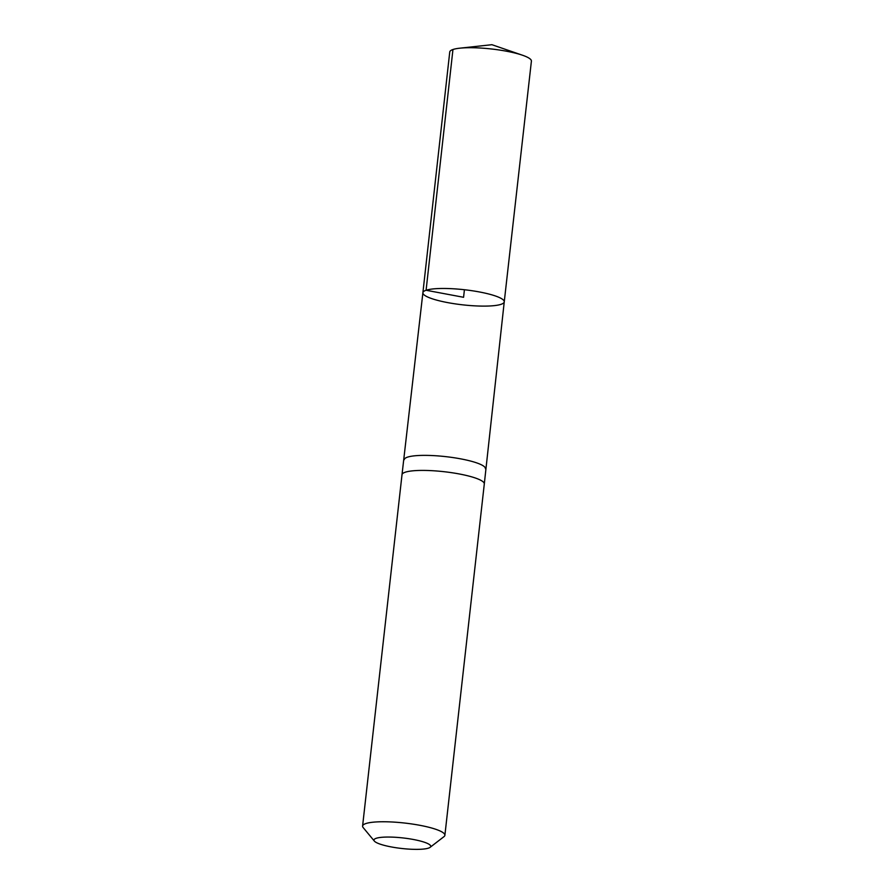 <?xml version="1.0" encoding="UTF-8"?>
<svg xmlns="http://www.w3.org/2000/svg" width="894" height="894" viewBox="0 0 894 894"><rect width="100%" height="100%" fill="white"/><g stroke="black" fill="none" stroke-linecap="round" stroke-linejoin="round"><path stroke-width="1.34" d="M485.42 468.724A40.822 7.577 -173.6 0 0 485.431 468.668A40.822 7.577 -173.6 0 0 453.18 457.605A40.822 7.577 -173.6 0 0 407.474 457.158A40.822 7.577 -173.6 0 0 404.289 459.561A40.822 7.577 -173.6 0 0 404.289 459.617M426.092 290.259A40.934 7.599 6.4 0 1 472.066 290.729A40.934 7.599 6.4 0 1 504.25 301.859A40.934 7.599 6.4 0 1 462.723 304.843A40.934 7.599 6.4 0 1 422.896 292.729A40.934 7.599 6.4 0 1 426.092 290.259A40.934 7.599 6.4 0 1 472.066 290.729A40.934 7.599 6.4 0 1 504.25 301.859L531.405 61.138A41.079 7.633 6.4 0 0 522.521 55.238A41.079 7.633 6.4 0 0 459.717 48.198A41.079 7.633 6.4 0 0 452.956 49.505A41.079 7.633 6.4 0 0 449.749 51.986L422.896 292.729A40.934 7.599 6.4 0 1 426.092 290.259M374.351 841.075L363.176 827.587A41.403 7.688 6.4 0 1 362.595 826.056L402.009 474.714A41.403 7.688 6.4 0 1 402.009 474.658A41.403 7.688 6.4 0 1 405.239 472.222A41.403 7.688 6.4 0 1 451.593 472.68A41.403 7.688 6.4 0 1 484.302 483.889A41.403 7.688 6.4 0 1 484.302 483.945L444.888 835.287A41.403 7.688 6.4 0 1 443.983 836.65L430.103 847.333A28.574 5.308 6.4 0 1 401.752 848.484A28.574 5.308 6.4 0 1 374.351 841.075A28.574 5.308 6.4 0 1 376.173 838.304A28.574 5.308 6.4 0 1 410.871 839.041A28.574 5.308 6.4 0 1 430.103 847.333M362.595 826.056A41.403 7.688 6.4 0 1 365.836 823.564A41.403 7.688 6.4 0 1 412.335 824.044A41.403 7.688 6.4 0 1 444.888 835.287M464.422 289.734L463.573 297.289L426.092 290.259L452.956 49.505M484.302 483.889L504.25 301.859M402.009 474.658L422.896 292.729M522.521 55.238L491.901 44.7L459.717 48.198"/></g></svg>
